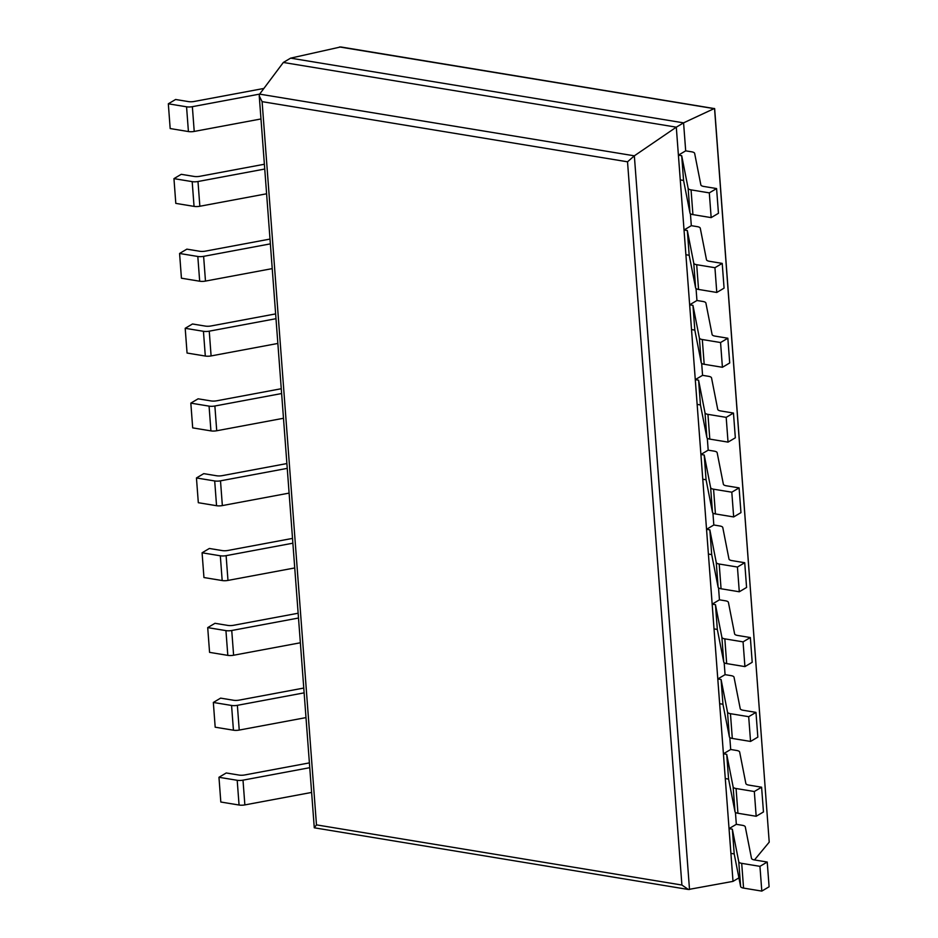 <?xml version="1.0" encoding="UTF-8"?>
<svg xmlns="http://www.w3.org/2000/svg" width="938" height="938" viewBox="0 0 938 938"><rect width="100%" height="100%" fill="white"/><g stroke="black" fill="none" stroke-linecap="round" stroke-linejoin="round"><path stroke-width="1.41" d="M689.512 889.505L634.346 155.825L676.298 127.169L733.012 881.368L688.41 889.494L681.903 885.038L627.522 161.805L262.101 101.644L259.24 95.875L259.627 94.128L283.335 62.459L290.616 58.144L340.693 46.947L714.65 108.62L769.219 842.148L714.545 108.503M259.627 94.128L634.346 155.825L627.522 161.805M733.012 881.368L738.921 877.862M283.335 62.459L676.298 127.169L683.579 122.855L714.064 108.632L339.509 46.959M761.808 891.1L743.564 888.098L741.7 863.347L759.944 866.349L761.808 891.1L769.09 886.785L767.225 862.034L754.433 859.935A6.613 2.298 175.7 0 1 751.49 858.364L745.288 826.87A6.613 2.298 -4.3 0 0 742.345 825.311L736.33 824.314L735.427 812.343M756.18 816.271L737.936 813.269L736.072 788.518L754.316 791.52L756.18 816.271L763.462 811.956L761.597 787.205L748.805 785.094A6.613 2.298 175.7 0 1 745.862 783.535L739.66 752.042A6.613 2.298 -4.3 0 0 736.729 750.482L730.702 749.485L729.799 737.514M750.552 741.442L732.308 738.441L730.456 713.689L748.688 716.691L750.552 741.442L757.834 737.127L755.969 712.376L743.177 710.265A6.613 2.298 175.7 0 1 740.234 708.706L734.032 677.213A6.613 2.298 -4.3 0 0 731.101 675.641L725.074 674.657L724.171 662.685M744.924 666.601L726.68 663.6L724.828 638.86L743.06 641.862L744.924 666.601L752.206 662.287L750.353 637.547L737.549 635.436A6.613 2.298 175.7 0 1 734.606 633.865L728.416 602.384A6.613 2.298 -4.3 0 0 725.473 600.812L719.446 599.828L718.543 587.856M739.296 591.772L721.064 588.771L719.2 564.031L737.432 567.033L739.296 591.772L746.578 587.458L744.725 562.718L731.921 560.607A6.613 2.298 175.7 0 1 728.978 559.036L722.788 527.555A6.613 2.298 -4.3 0 0 719.845 525.984L713.818 524.987L712.927 513.016M733.668 516.944L715.436 513.942L713.572 489.19L731.804 492.192L733.668 516.944L740.961 512.629L739.097 487.877L726.293 485.778A6.613 2.298 175.7 0 1 723.362 484.207L717.16 452.714A6.613 2.298 -4.3 0 0 714.217 451.155L708.19 450.158L707.299 438.187M728.04 442.115L709.808 439.113L707.944 414.362L726.188 417.363L728.04 442.115L735.333 437.8L733.469 413.048L720.665 410.938A6.613 2.298 175.7 0 1 717.734 409.378L711.532 377.885A6.613 2.298 -4.3 0 0 708.589 376.326L702.574 375.329L701.671 363.358M722.412 367.286L704.18 364.284L702.316 339.533L720.56 342.534L722.412 367.286L729.705 362.971L727.841 338.219L715.049 336.109A6.613 2.298 175.7 0 1 712.106 334.549L705.904 303.056A6.613 2.298 -4.3 0 0 702.961 301.485L696.946 300.5L696.043 288.529M716.784 292.457L698.552 289.443L696.688 264.704L714.932 267.705L716.784 292.457L724.077 288.142L722.213 263.39L709.421 261.28A6.613 2.298 175.7 0 1 706.478 259.709L700.276 228.227A6.613 2.298 -4.3 0 0 697.333 226.656L691.318 225.671L690.415 213.7M711.168 217.616L692.924 214.614L691.06 189.875L709.304 192.876L711.168 217.616L718.449 213.301L716.585 188.561L703.793 186.451A6.613 2.298 175.7 0 1 700.85 184.88L694.648 153.398A6.613 2.298 -4.3 0 0 691.716 151.827L685.69 150.842L683.579 122.855L290.616 58.144M688.41 889.494L314.277 827.797L316.481 824.877L262.101 101.644M754.48 859.935L769.219 842.148M709.304 192.876L716.585 188.561M691.06 189.875A6.613 2.298 175.7 0 1 688.129 188.304L681.703 155.696L678.409 155.157L685.69 150.842M692.924 214.614A6.613 2.298 175.7 0 1 689.981 213.055L683.568 180.448L680.261 179.897L678.409 155.157M683.568 180.448L681.703 155.696M263.883 88.453L194.213 101.468A6.613 2.298 -4.3 0 1 188.409 101.597L175.605 99.487L168.324 103.801L186.556 106.803A6.613 2.298 -4.3 0 0 192.36 106.674L259.65 94.105M260.975 118.962L194.225 131.426A6.613 2.298 -4.3 0 1 188.421 131.555L170.177 128.553L168.324 103.801M714.932 267.705L722.213 263.39M696.688 264.704A6.613 2.298 175.7 0 1 693.757 263.132L687.331 230.525L684.025 229.986L691.318 225.671M698.552 289.443A6.613 2.298 175.7 0 1 695.609 287.884L689.196 255.277L685.889 254.726L684.025 229.986M689.196 255.277L687.331 230.525M264.375 164.244L199.829 176.297A6.613 2.298 -4.3 0 1 194.037 176.426L181.233 174.316L173.952 178.63L192.184 181.632A6.613 2.298 -4.3 0 0 197.988 181.515L264.739 169.039M266.603 193.791L199.853 206.254A6.613 2.298 -4.3 0 1 194.049 206.383L175.805 203.382L173.952 178.63M720.56 342.534L727.841 338.219M702.316 339.533A6.613 2.298 175.7 0 1 699.373 337.961L692.959 305.354L689.653 304.815L696.946 300.5M704.18 364.284A6.613 2.298 175.7 0 1 701.237 362.713L694.824 330.106L691.517 329.566L689.653 304.815M694.824 330.106L692.959 305.354M270.003 239.073L205.457 251.126A6.613 2.298 -4.3 0 1 199.653 251.255L186.861 249.145L179.58 253.471L197.812 256.473A6.613 2.298 -4.3 0 0 203.616 256.344L270.367 243.868M272.231 268.62L205.481 281.083A6.613 2.298 -4.3 0 1 199.677 281.212L181.433 278.211L179.58 253.471M726.188 417.363L733.469 413.048M707.944 414.362A6.613 2.298 175.7 0 1 705.001 412.802L698.587 380.195L695.281 379.644L702.574 375.329M709.808 439.113A6.613 2.298 175.7 0 1 706.865 437.542L700.452 404.935L697.145 404.395L695.281 379.644M700.452 404.935L698.587 380.195M275.631 313.902L211.085 325.955A6.613 2.298 -4.3 0 1 205.281 326.084L192.489 323.985L185.196 328.3L203.44 331.302A6.613 2.298 -4.3 0 0 209.244 331.173L275.995 318.697M277.859 343.449L211.097 355.924A6.613 2.298 -4.3 0 1 205.305 356.041L187.061 353.04L185.196 328.3M731.804 492.192L739.097 487.877M713.572 489.19A6.613 2.298 175.7 0 1 710.629 487.631L704.215 455.024L700.909 454.473L708.19 450.158M715.436 513.942A6.613 2.298 175.7 0 1 712.493 512.371L706.068 479.764L702.773 479.224L700.909 454.473M706.068 479.764L704.215 455.024M281.259 388.731L216.713 400.796A6.613 2.298 -4.3 0 1 210.909 400.913L198.117 398.814L190.824 403.129L209.068 406.131A6.613 2.298 -4.3 0 0 214.872 406.002L281.623 393.538M283.475 418.278L216.725 430.753A6.613 2.298 -4.3 0 1 210.921 430.882L192.689 427.88L190.824 403.129M737.432 567.033L744.725 562.718M719.2 564.031A6.613 2.298 175.7 0 1 716.257 562.46L709.843 529.853L706.537 529.313L713.818 524.987M721.064 588.771A6.613 2.298 175.7 0 1 718.121 587.211L711.696 554.604L708.401 554.053L706.537 529.313M711.696 554.604L709.843 529.853M286.887 463.56L222.341 475.625A6.613 2.298 -4.3 0 1 216.537 475.754L203.745 473.643L196.452 477.958L214.696 480.96A6.613 2.298 -4.3 0 0 220.5 480.831L287.251 468.367M289.103 493.107L222.353 505.582A6.613 2.298 -4.3 0 1 216.549 505.711L198.317 502.709L196.452 477.958M743.06 641.862L750.353 637.547M724.828 638.86A6.613 2.298 175.7 0 1 721.885 637.289L715.46 604.682L712.165 604.142L719.446 599.828M726.68 663.6A6.613 2.298 175.7 0 1 723.749 662.04L717.324 629.433L714.017 628.882L712.165 604.142M717.324 629.433L715.46 604.682M292.515 538.4L227.969 550.454A6.613 2.298 -4.3 0 1 222.165 550.583L209.362 548.472L202.08 552.787L220.324 555.788A6.613 2.298 -4.3 0 0 226.117 555.659L292.867 543.196M294.731 567.947L227.981 580.411A6.613 2.298 -4.3 0 1 222.177 580.54L203.945 577.538L202.08 552.787M748.688 716.691L755.969 712.376M730.456 713.689A6.613 2.298 175.7 0 1 727.513 712.118L721.088 679.511L717.793 678.971L725.074 674.657M732.308 738.441A6.613 2.298 175.7 0 1 729.365 736.869L722.952 704.262L719.645 703.711L717.793 678.971M722.952 704.262L721.088 679.511M298.143 613.229L233.597 625.283A6.613 2.298 -4.3 0 1 227.793 625.412L214.99 623.301L207.708 627.616L225.941 630.617A6.613 2.298 -4.3 0 0 231.745 630.5L298.495 618.025M300.359 642.776L233.609 655.24A6.613 2.298 -4.3 0 1 227.805 655.369L209.573 652.367L207.708 627.616M754.316 791.52L761.597 787.205M736.072 788.518A6.613 2.298 175.7 0 1 733.141 786.947L726.716 754.34L723.421 753.8L730.702 749.485M737.936 813.269A6.613 2.298 175.7 0 1 734.993 811.698L728.58 779.091L725.273 778.552L723.421 753.8M728.58 779.091L726.716 754.34M303.76 688.058L239.225 700.111A6.613 2.298 -4.3 0 1 233.421 700.24L220.618 698.13L213.336 702.456L231.569 705.458A6.613 2.298 -4.3 0 0 237.373 705.329L304.123 692.854M305.987 717.605L239.237 730.069A6.613 2.298 -4.3 0 1 233.433 730.198L215.189 727.196L213.336 702.456M759.944 866.349L767.225 862.034M741.7 863.347A6.613 2.298 175.7 0 1 738.769 861.788L732.344 829.18L729.037 828.629L736.33 824.314M743.564 888.098A6.613 2.298 175.7 0 1 740.621 886.527L734.208 853.92L730.901 853.381L729.037 828.629M734.208 853.92L732.344 829.18M309.388 762.887L244.841 774.94A6.613 2.298 -4.3 0 1 239.049 775.069L226.246 772.971L218.964 777.285L237.197 780.287A6.613 2.298 -4.3 0 0 243.001 780.158L309.751 767.683M311.615 792.434L244.865 804.91A6.613 2.298 -4.3 0 1 239.061 805.027L220.817 802.025L218.964 777.285M681.903 885.038L316.481 824.877M689.981 213.055L688.129 188.304M188.421 131.555L186.556 106.803M194.225 131.426L192.36 106.674M695.609 287.884L693.757 263.132M194.049 206.383L192.184 181.632M199.853 206.254L197.988 181.515M701.237 362.713L699.373 337.961M199.677 281.212L197.812 256.473M205.481 281.083L203.616 256.344M706.865 437.542L705.001 412.802M205.305 356.041L203.44 331.302M211.097 355.924L209.244 331.173M712.493 512.371L710.629 487.631M210.921 430.882L209.068 406.131M216.725 430.753L214.872 406.002M718.121 587.211L716.257 562.46M216.549 505.711L214.696 480.96M222.353 505.582L220.5 480.831M723.749 662.04L721.885 637.289M222.177 580.54L220.324 555.788M227.981 580.411L226.117 555.659M729.365 736.869L727.513 712.118M227.805 655.369L225.941 630.617M233.609 655.24L231.745 630.5M734.993 811.698L733.141 786.947M233.433 730.198L231.569 705.458M239.237 730.069L237.373 705.329M740.621 886.527L738.769 861.788M239.061 805.027L237.197 780.287M244.865 804.91L243.001 780.158M314.277 827.797L259.24 95.875"/></g></svg>
